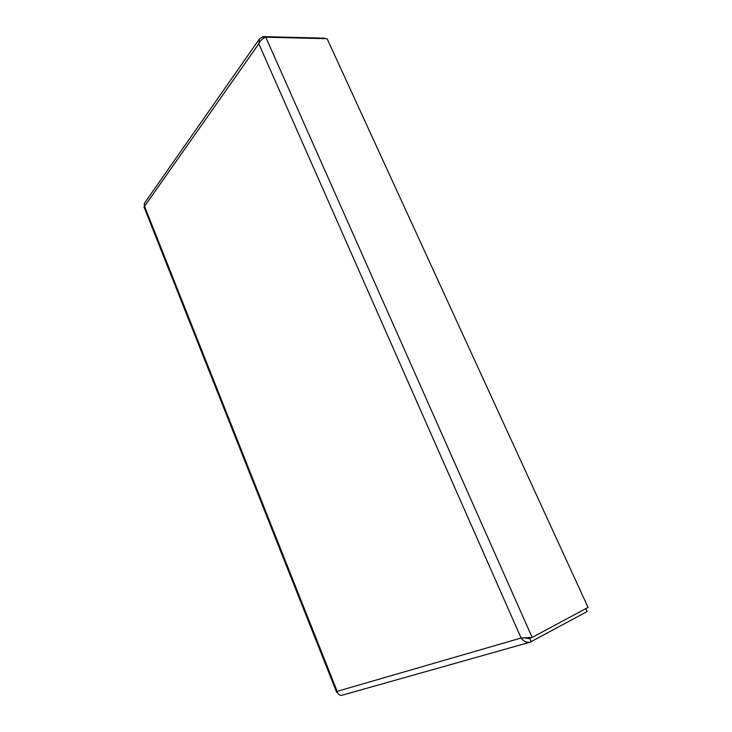 <?xml version="1.0" encoding="UTF-8"?>
<svg xmlns="http://www.w3.org/2000/svg" width="732" height="732" viewBox="0 0 732 732"><rect width="100%" height="100%" fill="white"/><g stroke="black" fill="none" stroke-linecap="round" stroke-linejoin="round"><path stroke-width="1.1" d="M525.302 638.066L529.071 638.514L530.261 637.993M336.647 692.362L143.939 206.845L144.552 206.278L144.231 203.588M324.569 38.659L324.34 38.156L263.044 36.6L259.476 38.897L258.817 43.746C260.519 40.406 262.834 38.22 265.762 37.186L327.122 38.723L588.061 607.414L532.164 637.444L521.111 638.011C523.627 641.397 526.656 642.778 530.178 642.156L587.091 611.568L585.756 608.649M263.73 38.165L263.044 36.6M528.202 637.828L529.739 638.139L532.164 637.444L265.762 37.186M530.178 642.165L341.716 695.327C339.611 695.629 338.102 694.302 337.178 691.337L336.656 692.362L337.672 692.765M528.513 638.633L529.712 638.286L531.249 641.763M258.817 43.746L144.552 206.278L337.178 691.337L521.111 638.011L258.817 43.746M259.476 38.897L144.222 203.588M529.822 637.663L529.135 637.737"/></g></svg>
